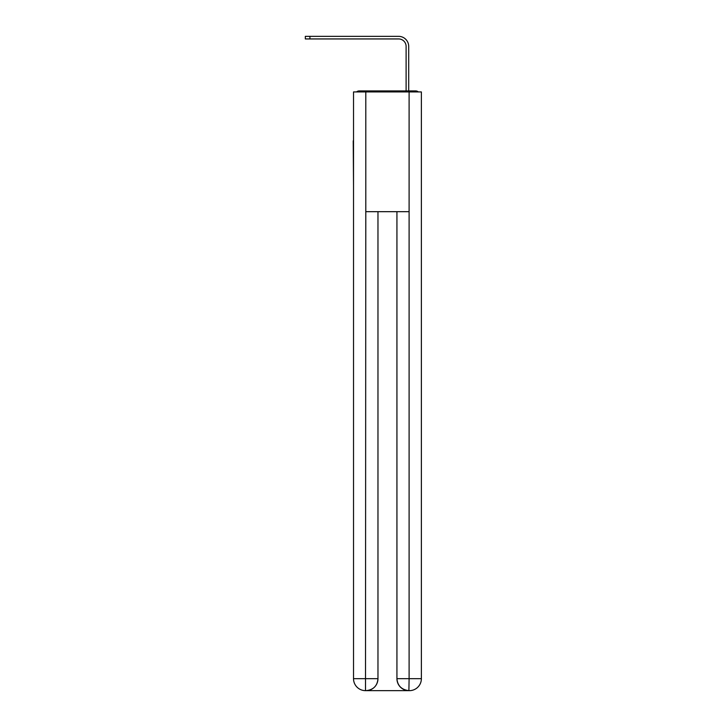 <?xml version="1.0" encoding="UTF-8"?>
<svg xmlns="http://www.w3.org/2000/svg" width="727" height="727" viewBox="0 0 727 727"><rect width="100%" height="100%" fill="white"/><g stroke="black" fill="none" stroke-linecap="round" stroke-linejoin="round"><path stroke-width="1.09" d="M421.378 185.33L421.378 101.108M353.522 140.829L353.522 101.108M353.222 140.829L353.522 185.33M418.325 91.929A3.989 3.989 0 0 0 415.69 90.93L359.211 90.93A3.989 3.989 0 0 0 356.566 91.929M359.211 90.93L371.879 90.93M403.012 90.93L406.111 90.93L406.111 46.428A7.488 7.488 0 0 0 398.623 38.94A7.488 7.488 0 0 1 406.111 46.428A7.488 7.488 0 0 0 398.623 38.94A7.488 7.488 0 0 1 406.111 46.428A7.488 7.488 0 0 0 398.623 38.94A7.488 7.488 0 0 1 406.111 46.428A7.488 7.488 0 0 0 398.623 38.94A7.488 7.488 0 0 1 406.111 46.428A7.488 7.488 0 0 0 398.623 38.94A7.488 7.488 0 0 1 406.111 46.428A7.488 7.488 0 0 0 398.623 38.94A7.488 7.488 0 0 1 406.111 46.428A7.488 7.488 0 0 0 398.623 38.94A7.488 7.488 0 0 1 406.111 46.428A7.488 7.488 0 0 0 398.623 38.94A7.488 7.488 0 0 1 406.111 46.428A7.488 7.488 0 0 0 398.623 38.94A7.488 7.488 0 0 1 406.111 46.428A7.488 7.488 0 0 0 398.623 38.94A7.488 7.488 0 0 1 406.111 46.428M408.701 90.93L408.701 46.428L408.701 90.93L408.701 46.428L408.701 90.93L408.701 46.428L408.701 90.93L408.701 46.428L408.701 90.93L408.701 46.428L408.701 90.93L408.701 46.428L408.701 90.93L408.701 46.428L408.701 90.93L408.701 46.428L408.701 90.93L408.701 46.428L408.701 90.93L408.701 46.428L408.701 90.93L415.69 90.93M365.799 91.929L353.522 91.929L353.522 678.673A11.977 11.977 0 0 0 365.499 690.65L365.799 211.675L409.101 211.675L409.101 91.929L365.799 91.929L365.799 211.675M409.101 91.929L421.378 91.929L421.378 678.673A11.977 11.977 0 0 1 409.401 690.65L409.183 690.65M353.522 678.673A11.977 11.977 0 0 0 365.499 690.65A11.977 11.977 0 0 1 353.522 678.673L377.967 678.673L377.967 211.675L377.967 678.673A11.977 11.977 0 0 1 365.999 690.65L365.79 690.65M396.933 678.673L409.101 678.673L408.901 690.65A11.977 11.977 0 0 1 396.933 678.673L396.933 211.675L396.933 678.673C397.542 685.734 401.531 689.723 408.901 690.65L365.999 690.65C373.396 689.878 377.395 685.888 377.967 678.673M305.322 36.35L309.911 36.35L309.911 38.94L305.322 38.94L305.322 36.35M408.701 46.428A10.078 10.078 0 0 0 398.623 36.35L309.911 36.35M309.911 38.94L398.623 38.94M409.101 211.675L409.101 678.673L421.378 678.673"/></g></svg>
